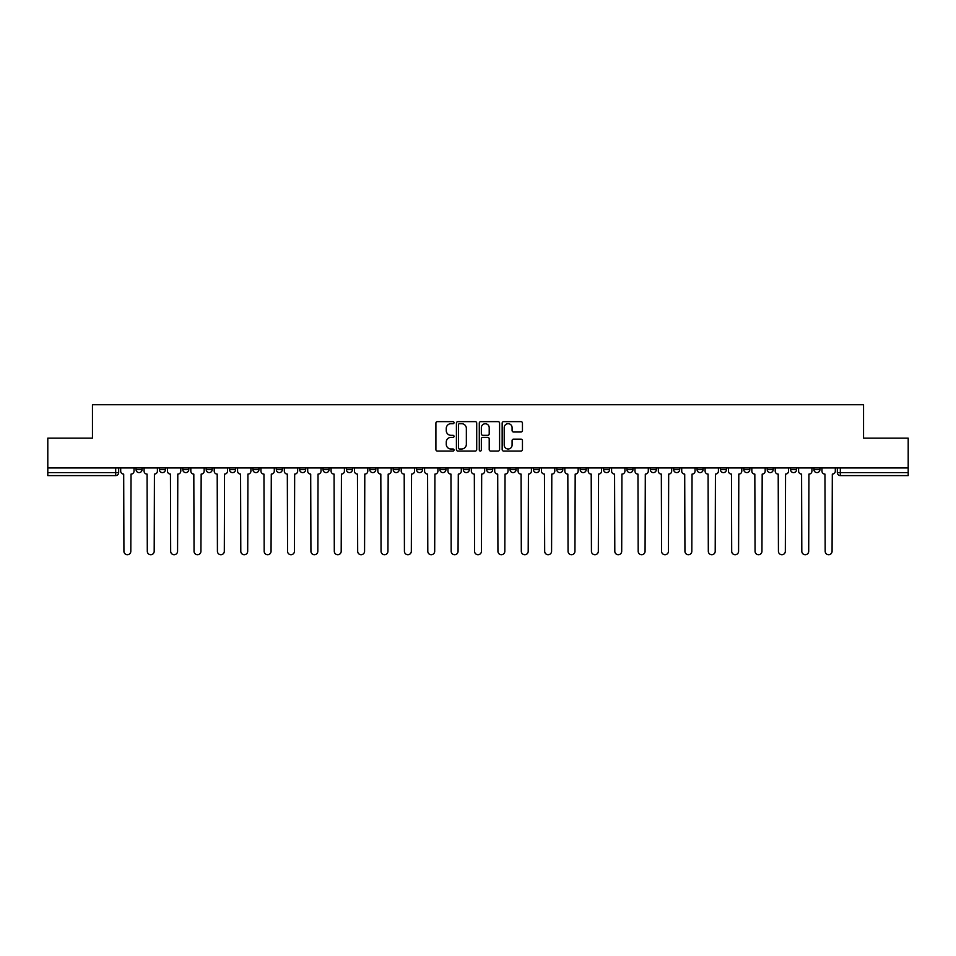 <?xml version="1.0" encoding="UTF-8"?>
<svg xmlns="http://www.w3.org/2000/svg" width="956" height="956" viewBox="0 0 956 956"><rect width="100%" height="100%" fill="white"/><g stroke="black" fill="none" stroke-linecap="round" stroke-linejoin="round"><path stroke-width="1.43" d="M454.028 422.66A1.028 1.028 0 0 0 453.001 421.632L437.37 421.632A1.47 1.47 0 0 0 435.9 423.102L435.9 449.583A1.47 1.47 0 0 0 437.37 451.053L453.001 451.053A1.028 1.028 0 0 0 454.028 450.025A1.028 1.028 0 0 0 453.001 448.997L450.969 448.997A4.708 4.708 0 0 1 446.273 444.289L446.273 442.078A4.708 4.708 0 0 1 450.969 437.37L453.001 437.37A1.028 1.028 0 0 0 454.028 436.342A1.028 1.028 0 0 0 453.001 435.315L450.969 435.315A4.708 4.708 0 0 1 446.273 430.606L446.273 428.396A4.708 4.708 0 0 1 450.969 423.699L453.001 423.699A1.028 1.028 0 0 0 454.028 422.66M767.202 467.962L767.202 469.611L773.189 469.611A2.999 2.999 0 0 1 770.189 472.611A2.999 2.999 0 0 1 767.202 469.611L767.202 467.962M743.828 467.962L743.828 469.611L749.815 469.611A2.999 2.999 0 0 1 746.815 472.611A2.999 2.999 0 0 1 743.828 469.611L743.828 467.962M603.571 467.962L603.571 469.611L609.558 469.611A2.999 2.999 0 0 1 606.57 472.611A2.999 2.999 0 0 1 603.571 469.611L603.571 467.962M580.196 467.962L580.196 469.611L586.183 469.611A2.999 2.999 0 0 1 583.196 472.611A2.999 2.999 0 0 1 580.196 469.611L580.196 467.962M556.822 467.962L556.822 469.611L562.809 469.611A2.999 2.999 0 0 1 559.81 472.611A2.999 2.999 0 0 1 556.822 469.611L556.822 467.962M510.062 467.962L510.062 469.611L516.061 469.611A2.999 2.999 0 0 1 513.061 472.611A2.999 2.999 0 0 1 510.062 469.611L510.062 467.962M463.313 469.611L463.313 467.962L463.313 469.611A2.999 2.999 0 0 0 466.313 472.611A2.999 2.999 0 0 1 463.313 469.611L469.312 469.611A2.999 2.999 0 0 1 466.313 472.611A2.999 2.999 0 0 0 469.312 469.611L469.312 467.962L469.312 469.611M439.939 469.611L439.939 467.962L439.939 469.611A2.999 2.999 0 0 0 442.939 472.611A2.999 2.999 0 0 1 439.939 469.611L445.938 469.611A2.999 2.999 0 0 1 442.939 472.611M416.565 469.611L416.565 467.962L416.565 469.611A2.999 2.999 0 0 0 419.565 472.611A2.999 2.999 0 0 1 416.565 469.611L422.564 469.611A2.999 2.999 0 0 1 419.565 472.611A2.999 2.999 0 0 0 422.564 469.611L422.564 467.962L422.564 469.611M393.191 467.962L393.191 469.611L399.178 469.611A2.999 2.999 0 0 1 396.19 472.611A2.999 2.999 0 0 1 393.191 469.611L393.191 467.962M369.817 467.962L369.817 469.611L375.804 469.611A2.999 2.999 0 0 1 372.804 472.611A2.999 2.999 0 0 1 369.817 469.611L369.817 467.962M346.442 467.962L346.442 469.611L352.429 469.611A2.999 2.999 0 0 1 349.43 472.611A2.999 2.999 0 0 1 346.442 469.611L346.442 467.962M323.056 469.611L323.056 467.962L323.056 469.611A2.999 2.999 0 0 0 326.056 472.611A2.999 2.999 0 0 1 323.056 469.611L329.055 469.611A2.999 2.999 0 0 1 326.056 472.611M276.308 469.611L276.308 467.962L276.308 469.611A2.999 2.999 0 0 0 279.307 472.611A2.999 2.999 0 0 1 276.308 469.611L282.307 469.611A2.999 2.999 0 0 1 279.307 472.611A2.999 2.999 0 0 0 282.307 469.611L282.307 467.962L282.307 469.611M252.934 469.611L252.934 467.962L252.934 469.611A2.999 2.999 0 0 0 255.933 472.611A2.999 2.999 0 0 1 252.934 469.611L258.933 469.611A2.999 2.999 0 0 1 255.933 472.611A2.999 2.999 0 0 0 258.933 469.611L258.933 467.962L258.933 469.611M229.56 469.611L229.56 467.962L229.56 469.611A2.999 2.999 0 0 0 232.559 472.611A2.999 2.999 0 0 1 229.56 469.611L235.558 469.611A2.999 2.999 0 0 1 232.559 472.611A2.999 2.999 0 0 0 235.558 469.611L235.558 467.962L235.558 469.611M206.185 469.611L206.185 467.962L206.185 469.611A2.999 2.999 0 0 0 209.185 472.611A2.999 2.999 0 0 1 206.185 469.611L212.172 469.611A2.999 2.999 0 0 1 209.185 472.611M182.811 469.611L182.811 467.962L182.811 469.611A2.999 2.999 0 0 0 185.811 472.611A2.999 2.999 0 0 1 182.811 469.611L188.798 469.611A2.999 2.999 0 0 1 185.811 472.611A2.999 2.999 0 0 0 188.798 469.611L188.798 467.962L188.798 469.611M159.437 469.611L159.437 467.962L159.437 469.611A2.999 2.999 0 0 0 162.424 472.611A2.999 2.999 0 0 1 159.437 469.611L165.424 469.611A2.999 2.999 0 0 1 162.424 472.611A2.999 2.999 0 0 0 165.424 469.611L165.424 467.962L165.424 469.611M520.984 432.004A1.47 1.47 0 0 0 522.454 430.535L522.454 423.102A1.47 1.47 0 0 0 520.984 421.632L503.633 421.632A1.47 1.47 0 0 0 502.163 423.102L502.163 449.583A1.47 1.47 0 0 0 503.633 451.053L520.984 451.053A1.47 1.47 0 0 0 522.454 449.583L522.454 440.608A1.47 1.47 0 0 0 520.984 439.139L513.551 439.139A1.47 1.47 0 0 0 512.081 440.608L512.081 445.054A3.932 3.932 0 0 1 508.15 448.997A3.932 3.932 0 0 1 504.218 445.054L504.218 427.631A3.932 3.932 0 0 1 508.15 423.699A3.932 3.932 0 0 1 512.081 427.631L512.081 430.535A1.47 1.47 0 0 0 513.551 432.004L520.984 432.004M47.8 467.962L47.8 438.147L92.457 438.147L92.457 404.723L863.543 404.723L863.543 438.147L908.2 438.147L908.2 467.962L47.8 467.962L47.8 472.611L118.675 472.611L118.675 467.962L118.675 472.611A2.999 2.999 0 0 1 115.676 475.598L47.8 475.598L47.8 472.611M476.709 423.102A1.47 1.47 0 0 0 475.24 421.632L457.888 421.632A1.47 1.47 0 0 0 456.418 423.102L456.418 449.583A1.47 1.47 0 0 0 457.888 451.053L475.24 451.053A1.47 1.47 0 0 0 476.709 449.583L476.709 423.102M480.76 421.632L498.112 421.632A1.47 1.47 0 0 1 499.582 423.102L499.582 449.583A1.47 1.47 0 0 1 498.112 451.053L490.691 451.053A1.47 1.47 0 0 1 489.209 449.583L489.209 438.84A1.47 1.47 0 0 0 487.739 437.37L482.816 437.37A1.47 1.47 0 0 0 481.346 438.84L481.346 450.025A1.028 1.028 0 0 1 480.318 451.053A1.028 1.028 0 0 1 479.291 450.025L479.291 423.102A1.47 1.47 0 0 1 480.76 421.632M837.325 467.962L837.325 472.611L908.2 472.611L908.2 475.598L840.324 475.598A2.999 2.999 0 0 1 837.325 472.611M908.2 467.962L908.2 472.611M819.937 467.962L819.937 469.611A2.999 2.999 0 0 1 816.95 472.611A2.999 2.999 0 0 1 813.95 469.611L819.937 469.611M813.95 467.962L813.95 469.611M796.563 467.962L796.563 469.611A2.999 2.999 0 0 1 793.576 472.611A2.999 2.999 0 0 1 790.576 469.611L796.563 469.611M790.576 467.962L790.576 469.611M773.189 467.962L773.189 469.611M749.815 467.962L749.815 469.611L749.815 467.962M726.441 467.962L726.441 469.611A2.999 2.999 0 0 1 723.441 472.611A2.999 2.999 0 0 1 720.442 469.611L726.441 469.611M720.442 467.962L720.442 469.611M703.066 467.962L703.066 469.611A2.999 2.999 0 0 1 700.067 472.611A2.999 2.999 0 0 1 697.067 469.611L703.066 469.611M697.067 467.962L697.067 469.611M679.692 467.962L679.692 469.611A2.999 2.999 0 0 1 676.693 472.611A2.999 2.999 0 0 1 673.693 469.611L679.692 469.611M673.693 467.962L673.693 469.611M656.318 467.962L656.318 469.611A2.999 2.999 0 0 1 653.318 472.611A2.999 2.999 0 0 1 650.319 469.611L656.318 469.611M650.319 467.962L650.319 469.611M632.944 467.962L632.944 469.611A2.999 2.999 0 0 1 629.944 472.611A2.999 2.999 0 0 1 626.945 469.611L632.944 469.611M626.945 467.962L626.945 469.611M609.558 467.962L609.558 469.611A2.999 2.999 0 0 1 606.57 472.611M586.183 467.962L586.183 469.611M562.809 469.611L562.809 467.962L562.809 469.611A2.999 2.999 0 0 1 559.81 472.611M539.435 467.962L539.435 469.611A2.999 2.999 0 0 1 536.436 472.611A2.999 2.999 0 0 1 533.436 469.611A2.999 2.999 0 0 0 536.436 472.611A2.999 2.999 0 0 0 539.435 469.611L533.436 469.611L533.436 467.962M516.061 469.611L516.061 467.962L516.061 469.611A2.999 2.999 0 0 1 513.061 472.611M492.687 467.962L492.687 469.611A2.999 2.999 0 0 1 489.687 472.611A2.999 2.999 0 0 1 486.688 469.611A2.999 2.999 0 0 0 489.687 472.611M486.688 467.962L486.688 469.611L492.687 469.611M445.938 467.962L445.938 469.611L445.938 467.962M399.178 469.611L399.178 467.962L399.178 469.611A2.999 2.999 0 0 1 396.19 472.611M375.804 469.611L375.804 467.962L375.804 469.611A2.999 2.999 0 0 1 372.804 472.611M352.429 469.611L352.429 467.962L352.429 469.611A2.999 2.999 0 0 1 349.43 472.611M329.055 467.962L329.055 469.611L329.055 467.962M305.681 469.611L305.681 467.962L305.681 469.611A2.999 2.999 0 0 1 302.682 472.611A2.999 2.999 0 0 1 299.682 469.611L305.681 469.611A2.999 2.999 0 0 1 302.682 472.611M299.682 467.962L299.682 469.611M212.172 467.962L212.172 469.611L212.172 467.962M142.05 467.962L142.05 469.611A2.999 2.999 0 0 1 139.05 472.611A2.999 2.999 0 0 1 136.063 469.611A2.999 2.999 0 0 0 139.05 472.611A2.999 2.999 0 0 0 142.05 469.611L142.05 467.962M136.063 467.962L136.063 469.611L142.05 469.611M115.676 467.962L115.676 475.598A2.999 2.999 0 0 0 118.675 472.611M459.501 423.699A1.028 1.028 0 0 0 458.474 424.727L458.474 447.958A1.028 1.028 0 0 0 459.501 448.997L461.64 448.997A4.708 4.708 0 0 0 466.349 444.289L466.349 428.396A4.708 4.708 0 0 0 461.64 423.699L459.501 423.699M489.209 427.702A3.932 3.932 0 0 0 485.278 423.771A3.932 3.932 0 0 0 481.346 427.702L481.346 433.845A1.47 1.47 0 0 0 482.816 435.315L487.739 435.315A1.47 1.47 0 0 0 489.209 433.845L489.209 427.702M120.695 467.962L120.695 471.105A2.999 2.999 139.8 0 0 123.694 474.104L123.922 551.277A3.442 3.442 139.8 0 0 127.363 554.719A3.442 3.442 139.8 0 0 130.817 551.277L131.044 474.104A2.999 2.999 139.8 0 0 134.031 471.105L134.031 467.962M144.069 467.962L144.069 471.105A2.999 2.999 139.8 0 0 147.069 474.104L147.296 551.277A3.442 3.442 139.8 0 0 150.737 554.719A3.442 3.442 139.8 0 0 154.191 551.277L154.418 474.104A2.999 2.999 139.8 0 0 157.405 471.105L157.405 467.962M167.455 467.962L167.455 471.105A2.999 2.999 139.8 0 0 170.443 474.104L170.67 551.277A3.442 3.442 139.8 0 0 174.123 554.719A3.442 3.442 139.8 0 0 177.565 551.277L177.792 474.104A2.999 2.999 139.8 0 0 180.792 471.105L180.792 467.962M190.83 467.962L190.83 471.105A2.999 2.999 139.8 0 0 193.817 474.104L194.044 551.277A3.442 3.442 139.8 0 0 197.498 554.719A3.442 3.442 139.8 0 0 200.939 551.277L201.166 474.104A2.999 2.999 139.8 0 0 204.166 471.105L204.166 467.962M214.204 467.962L214.204 471.105A2.999 2.999 139.8 0 0 217.203 474.104L217.418 551.277A3.442 3.442 139.8 0 0 220.872 554.719A3.442 3.442 139.8 0 0 224.313 551.277L224.541 474.104A2.999 2.999 139.8 0 0 227.54 471.105L227.54 467.962M237.578 467.962L237.578 471.105A2.999 2.999 139.8 0 0 240.577 474.104L240.793 551.277A3.442 3.442 139.8 0 0 244.246 554.719A3.442 3.442 139.8 0 0 247.688 551.277L247.915 474.104A2.999 2.999 139.8 0 0 250.914 471.105L250.914 467.962M260.952 467.962L260.952 471.105A2.999 2.999 139.8 0 0 263.952 474.104L264.179 551.277A3.442 3.442 139.8 0 0 267.62 554.719A3.442 3.442 139.8 0 0 271.062 551.277L271.289 474.104A2.999 2.999 139.8 0 0 274.288 471.105L274.288 467.962M284.326 467.962L284.326 471.105A2.999 2.999 139.8 0 0 287.326 474.104L287.553 551.277A3.442 3.442 139.8 0 0 290.994 554.719A3.442 3.442 139.8 0 0 294.436 551.277L294.663 474.104A2.999 2.999 139.8 0 0 297.663 471.105L297.663 467.962M307.701 467.962L307.701 471.105A2.999 2.999 139.8 0 0 310.7 474.104L310.927 551.277A3.442 3.442 139.8 0 0 314.369 554.719A3.442 3.442 139.8 0 0 317.822 551.277L318.037 474.104A2.999 2.999 139.8 0 0 321.037 471.105L321.037 467.962M331.075 467.962L331.075 471.105A2.999 2.999 139.8 0 0 334.074 474.104L334.301 551.277A3.442 3.442 139.8 0 0 337.743 554.719A3.442 3.442 139.8 0 0 341.196 551.277L341.423 474.104A2.999 2.999 139.8 0 0 344.411 471.105L344.411 467.962M354.449 467.962L354.449 471.105A2.999 2.999 139.8 0 0 357.448 474.104L357.675 551.277A3.442 3.442 139.8 0 0 361.117 554.719A3.442 3.442 139.8 0 0 364.571 551.277L364.798 474.104A2.999 2.999 139.8 0 0 367.785 471.105L367.785 467.962M377.835 467.962L377.835 471.105A2.999 2.999 139.8 0 0 380.823 474.104L381.05 551.277A3.442 3.442 139.8 0 0 384.503 554.719A3.442 3.442 139.8 0 0 387.945 551.277L388.172 474.104A2.999 2.999 139.8 0 0 391.171 471.105L391.171 467.962M401.209 467.962L401.209 471.105A2.999 2.999 139.8 0 0 404.197 474.104L404.424 551.277A3.442 3.442 139.8 0 0 407.877 554.719A3.442 3.442 139.8 0 0 411.319 551.277L411.546 474.104A2.999 2.999 139.8 0 0 414.546 471.105L414.546 467.962M424.584 467.962L424.584 471.105A2.999 2.999 139.8 0 0 427.583 474.104L427.798 551.277A3.442 3.442 139.8 0 0 431.252 554.719A3.442 3.442 139.8 0 0 434.693 551.277L434.92 474.104A2.999 2.999 139.8 0 0 437.92 471.105L437.92 467.962M447.958 467.962L447.958 471.105A2.999 2.999 139.8 0 0 450.957 474.104L451.172 551.277A3.442 3.442 139.8 0 0 454.626 554.719A3.442 3.442 139.8 0 0 458.067 551.277L458.294 474.104A2.999 2.999 139.8 0 0 461.294 471.105L461.294 467.962M471.332 467.962L471.332 471.105A2.999 2.999 139.8 0 0 474.331 474.104L474.558 551.277A3.442 3.442 139.8 0 0 478 554.719A3.442 3.442 139.8 0 0 481.442 551.277L481.669 474.104A2.999 2.999 139.8 0 0 484.668 471.105L484.668 467.962M494.706 467.962L494.706 471.105A2.999 2.999 139.8 0 0 497.706 474.104L497.933 551.277A3.442 3.442 139.8 0 0 501.374 554.719A3.442 3.442 139.8 0 0 504.828 551.277L505.043 474.104A2.999 2.999 139.8 0 0 508.042 471.105L508.042 467.962M518.08 467.962L518.08 471.105A2.999 2.999 139.8 0 0 521.08 474.104L521.307 551.277A3.442 3.442 139.8 0 0 524.748 554.719A3.442 3.442 139.8 0 0 528.202 551.277L528.417 474.104A2.999 2.999 139.8 0 0 531.417 471.105L531.417 467.962M541.455 467.962L541.455 471.105A2.999 2.999 139.8 0 0 544.454 474.104L544.681 551.277A3.442 3.442 139.8 0 0 548.123 554.719A3.442 3.442 139.8 0 0 551.576 551.277L551.803 474.104A2.999 2.999 139.8 0 0 554.791 471.105L554.791 467.962M564.829 467.962L564.829 471.105A2.999 2.999 139.8 0 0 567.828 474.104L568.055 551.277A3.442 3.442 139.8 0 0 571.497 554.719A3.442 3.442 139.8 0 0 574.95 551.277L575.177 474.104A2.999 2.999 139.8 0 0 578.165 471.105L578.165 467.962M588.215 467.962L588.215 471.105A2.999 2.999 139.8 0 0 591.202 474.104L591.429 551.277A3.442 3.442 139.8 0 0 594.883 554.719A3.442 3.442 139.8 0 0 598.325 551.277L598.552 474.104A2.999 2.999 139.8 0 0 601.551 471.105L601.551 467.962M611.589 467.962L611.589 471.105A2.999 2.999 139.8 0 0 614.577 474.104L614.804 551.277A3.442 3.442 139.8 0 0 618.257 554.719A3.442 3.442 139.8 0 0 621.699 551.277L621.926 474.104A2.999 2.999 139.8 0 0 624.925 471.105L624.925 467.962M634.963 467.962L634.963 471.105A2.999 2.999 139.8 0 0 637.963 474.104L638.178 551.277A3.442 3.442 139.8 0 0 641.631 554.719A3.442 3.442 139.8 0 0 645.073 551.277L645.3 474.104A2.999 2.999 139.8 0 0 648.299 471.105L648.299 467.962M658.337 467.962L658.337 471.105A2.999 2.999 139.8 0 0 661.337 474.104L661.564 551.277A3.442 3.442 139.8 0 0 665.006 554.719A3.442 3.442 139.8 0 0 668.447 551.277L668.674 474.104A2.999 2.999 139.8 0 0 671.674 471.105L671.674 467.962M681.712 467.962L681.712 471.105A2.999 2.999 139.8 0 0 684.711 474.104L684.938 551.277A3.442 3.442 139.8 0 0 688.38 554.719A3.442 3.442 139.8 0 0 691.821 551.277L692.048 474.104A2.999 2.999 139.8 0 0 695.048 471.105L695.048 467.962M705.086 467.962L705.086 471.105A2.999 2.999 139.8 0 0 708.085 474.104L708.312 551.277A3.442 3.442 139.8 0 0 711.754 554.719A3.442 3.442 139.8 0 0 715.207 551.277L715.423 474.104A2.999 2.999 139.8 0 0 718.422 471.105L718.422 467.962M728.46 467.962L728.46 471.105A2.999 2.999 139.8 0 0 731.46 474.104L731.687 551.277A3.442 3.442 139.8 0 0 735.128 554.719A3.442 3.442 139.8 0 0 738.582 551.277L738.797 474.104A2.999 2.999 139.8 0 0 741.796 471.105L741.796 467.962M751.834 467.962L751.834 471.105A2.999 2.999 139.8 0 0 754.834 474.104L755.061 551.277A3.442 3.442 139.8 0 0 758.502 554.719A3.442 3.442 139.8 0 0 761.956 551.277L762.183 474.104A2.999 2.999 139.8 0 0 765.17 471.105L765.17 467.962M775.208 467.962L775.208 471.105A2.999 2.999 139.8 0 0 778.208 474.104L778.435 551.277A3.442 3.442 139.8 0 0 781.877 554.719A3.442 3.442 139.8 0 0 785.33 551.277L785.557 474.104A2.999 2.999 139.8 0 0 788.545 471.105L788.545 467.962M798.595 467.962L798.595 471.105A2.999 2.999 139.8 0 0 801.582 474.104L801.809 551.277A3.442 3.442 139.8 0 0 805.263 554.719A3.442 3.442 139.8 0 0 808.704 551.277L808.931 474.104A2.999 2.999 139.8 0 0 811.931 471.105L811.931 467.962M821.969 467.962L821.969 471.105A2.999 2.999 139.8 0 0 824.956 474.104L825.183 551.277A3.442 3.442 139.8 0 0 828.637 554.719A3.442 3.442 139.8 0 0 832.078 551.277L832.306 474.104A2.999 2.999 139.8 0 0 835.305 471.105L835.305 467.962M840.324 467.962L840.324 475.598"/></g></svg>
